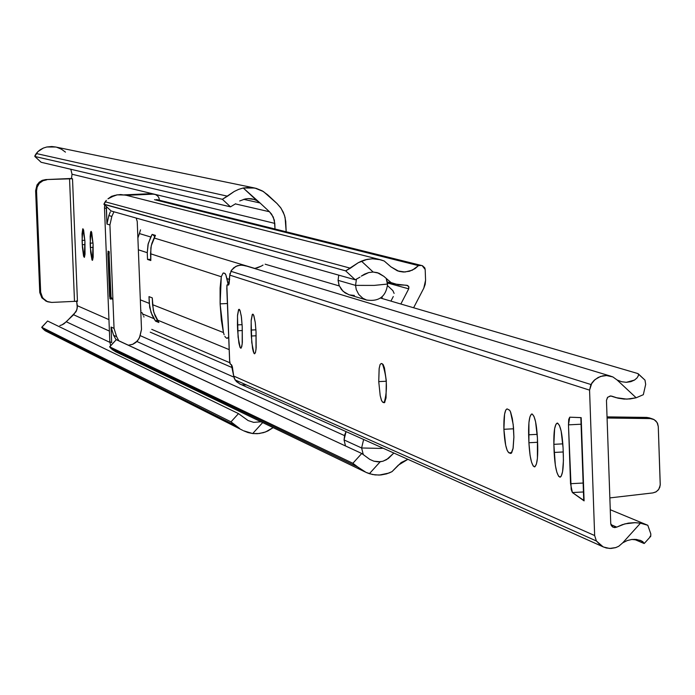 <?xml version="1.0" encoding="UTF-8"?>
<svg xmlns="http://www.w3.org/2000/svg" width="695" height="695" viewBox="0 0 695 695"><rect width="100%" height="100%" fill="white"/><g stroke="black" fill="none" stroke-linecap="round" stroke-linejoin="round"><path stroke-width="1.04" d="M243.676 199.335L260.034 202.966L269.469 211.749L235.44 203.913L269.469 211.749L273.274 217.031L274.786 223.39L72.037 174.237L70.812 169.267L72.037 174.237L274.786 223.39L275.003 229.003L274.343 220.133L271.632 214.199L269.469 211.749L260.034 202.966L243.676 199.335M45.8 179.579L71.611 178.459L45.8 179.579L42.317 180.326L39.276 182.186L37.017 184.957L35.627 190.699L37.174 184.696L41.77 180.561L45.8 179.579L69.552 178.832L45.8 179.579M46.148 301.161L41.761 297.677L39.737 291.848L35.627 190.699L36.548 190.96L37.191 186.842L39.354 183.272L42.708 180.813L46.739 179.823L43.255 180.57L39.354 183.272L37 187.407L36.548 190.96L35.627 190.699L39.737 291.848L40.666 292.265L36.548 190.96L40.666 292.265L39.737 291.848L39.797 292.664L41.926 297.894L46.391 301.265M64.044 323.74L73.592 314.748L109.402 331.089L73.592 314.748L76.858 309.84L77.336 305.722L108.941 319.631L77.336 305.722L76.65 301.317L77.301 307.772L76.111 311.603L66.312 321.776L109.862 342.348L66.312 321.776L62.02 324.852L64.044 323.74M256.872 200.664L260.034 202.966L243.25 187.998L254.83 188.032L263.44 191.559L276.992 203.505L267.558 194.722L262.267 190.864L256.229 188.38L249.766 187.407L243.25 187.998L238.585 189.405L243.25 187.998L256.872 200.664L254.118 199.448L256.872 200.664M251.164 198.744L254.118 199.448L248.141 198.596L251.164 198.744M245.118 198.97L248.141 198.596L245.118 198.97L239.688 200.985L245.118 198.97M235.64 203.748L230.505 206.841L41.153 162.283L230.505 206.841L235.64 203.748M41.075 162.248L34.889 156.488L222.391 199.3L230.505 206.841L222.391 199.3L34.889 156.488L34.941 155.663L36.262 153.534L227.508 196.19L222.391 199.3L234.241 191.464L238.585 189.405L234.241 191.464L227.508 196.19L36.262 153.534L37.912 151.614L34.811 156.453L41.153 162.283L34.811 156.453M40.31 149.686L37.912 151.614L43.359 148.061L40.31 149.686M46.843 146.984L43.359 148.061L46.843 146.984L51.83 146.532L55.722 147.019L46.843 146.984M276.992 203.505L281.041 208.222L284.464 215.215L285.732 221.331L286.175 231.783L285.098 217.474L283.325 212.305L280.589 207.588L276.992 203.505M45.184 330.759L41.709 327.293L47.59 321.012L238.489 413.612L248.132 420.579L253.684 422.369L261.025 421.787L253.684 422.369L248.132 420.579L238.489 413.612L231.001 421.848L41.83 327.319L47.59 321.012L238.489 413.612L231.001 421.848L236.387 426.009L43.394 329.23L41.7 327.328L231.001 421.848L239.575 428.441L236.387 426.009L43.394 329.23L45.184 330.759L242.746 430.37M247.959 432.551L243.493 430.752L252.702 433.55L247.959 432.551M273.152 427.625L267.87 430.969L263.492 432.655L257.358 433.697L252.702 433.55L262.675 422.577L252.702 433.55L259.218 433.532L265.568 431.96L273.152 427.625M41.709 327.293L47.503 321.107M59.84 325.59L62.02 324.852L59.84 325.59M71.472 178.537L72.037 174.237L71.472 178.537L72.515 178.797L71.472 178.537M76.398 300.918L77.449 301.369L72.515 178.797L69.552 178.832L74.495 301.361L77.449 301.369L76.398 300.918M93.087 244.154L91.731 232.478L91.141 231.357L90.619 232.113L90.15 236.43L90.645 252.259L92.001 259.982L92.574 260.191L93.182 257.089L93.087 244.154L92.365 260.33L90.35 247.524L93.217 247.394L90.35 247.524L90.176 243.163L93.043 243.033L90.176 243.163L91.071 231.348L93.087 244.154M84.929 241.391L83.6 229.854L82.748 228.898L82.053 233.772L82.384 247.107L83.582 256.255L84.434 257.237L85.033 254.179L84.929 241.391L84.234 257.385L82.262 244.736L85.059 244.614L82.262 244.736L82.088 240.427L84.877 240.305L82.088 240.427L82.957 228.751L84.929 241.391M56.782 147.279L61.412 149.182L65.469 152.127M46.626 301.378L51.708 302.421L74.495 301.361L51.708 302.421L47.616 301.795L42.699 298.094L40.666 292.265L41.969 296.956L45.679 300.952M77.449 301.369L74.495 301.361L69.552 178.832L72.515 178.797L77.449 301.369M223.104 273.065L221.279 276.749L150.537 253.762L150.806 260.538L147.531 259.443L150.763 259.296L147.531 259.443L147.262 252.693L138.348 249.792L147.262 252.693L148.27 243.493L152.136 234.389L155.437 235.379L154.073 238.003L254.926 268.47L154.073 238.003L151.866 243.398L150.85 247.941L150.806 260.538L147.531 259.443L147.262 252.693L148 244.623L150.78 237.004L152.136 234.389L155.437 235.379L151.275 245.648L150.537 253.762L221.279 276.749L220.089 288.034L220.115 303.854L227.395 303.515L220.115 303.854L221.331 320.091L223.442 332.549L220.115 303.854L221.279 276.749L223.104 273.065L224.711 273.283L225.849 274.846L226.944 278.599L229.671 279.486L226.944 278.599L228.195 284.698L225.849 274.846L225.302 273.778L223.738 272.97M224.12 334.712L223.442 332.549L152.553 304.662L153.916 312.663L158.868 322.497L155.558 321.133L158.66 322.176L155.558 321.133L154.003 318.658L152.075 315.104L149.694 307.399L148.999 296.626L152.283 297.886L153.317 310.413L155.133 315.921L157.305 320.013L229.176 349.611L157.305 320.013L158.868 322.497L155.558 321.133L150.997 312.429L149.269 303.368L140.329 299.849L149.269 303.368L148.999 296.626L152.283 297.886L152.553 304.662L223.442 332.549L224.12 334.712M225.588 337.449L224.859 336.345L225.588 337.449M228.186 337.892L226.257 337.979L228.186 337.892M152.744 234.571L154.776 236.639L152.744 234.571M156.036 321.038L157.122 319.726L156.036 321.038L158.616 322.106L156.036 321.038M227.23 338.369L226.257 337.979L227.23 338.369M228.273 337.718L228.672 336.597L228.273 337.718M109.871 297.46L107.89 253.614L108.073 252.433L107.89 253.614L109.08 254.022L109.263 252.841M141.832 312.376L142.623 313.975L154.003 318.658L142.623 313.975L143.222 315.2L141.832 312.376M140.729 309.866L140.972 310.465L140.729 309.866M138.079 237.49L138.783 235.396L138.079 237.49M140.321 230.427L139.443 233.581L150.78 237.004L139.443 233.581L138.783 235.396L140.538 229.854M109.61 346.822L116.326 339.62L109.61 346.822L111.035 348.49L357.786 467.014L366.091 472.418L360.184 468.89L352.869 463.278L361.739 453.488L369.862 459.447L373.875 461.185L380.191 461.775L369.375 473.703L366.091 472.418L372.589 474.537L379.209 475.085L388.974 473.052L392.015 471.644L398.313 465.164L407.887 459.326L401.163 462.566L392.015 471.644L386.602 473.868L380.869 474.98L375.057 474.92L369.375 473.703L380.191 461.775L383.075 461.185L388.331 458.483L393.857 453.036L386.568 459.664L382.676 461.298L378.028 461.862L373.875 461.185L369.862 459.447L361.739 453.488L352.869 463.278L357.786 467.014L111.035 348.49L116.1 351.965L112.303 349.637L109.61 346.857L352.869 463.278L109.732 346.848L116.326 339.62L361.739 453.488L116.195 339.629M136.906 341.497L344.494 435.6L136.906 341.497M140.112 335.589L233.859 377.133L140.112 335.589M232.599 367.785L150.242 332.175L232.599 367.785M151.753 329.361L229.81 362.738L151.753 329.361M143.987 316.99L143.726 316.512M387.541 283.004L408.721 288.842L400.841 304.019L408.721 288.842L387.541 283.004M390.92 301.109L393.292 296.53L390.92 301.109M406.393 285.219L408.677 286.436L408.721 288.842L408.886 286.922L407.652 285.471L394.925 284.012L391.085 282.613L383.849 276.341L391.085 282.613L398.574 284.854L406.393 285.219M373.137 272.032L377.333 272.657L383.849 276.341L378.888 273.187L373.137 272.032L361.452 261.146L365.422 259.765L372.32 258.757L380.591 259.765L384.213 261.007L390.981 266.88L384.213 261.007L378.645 259.305L372.841 258.757L367.03 259.374L358.255 262.719L361.452 261.146L373.137 272.032L368.706 272.562L373.137 272.032M364.545 274.134L368.706 272.562L361.322 276.115L364.545 274.134M359.967 277.149L355.258 279.798L111.2 211.011L355.258 279.798L359.967 277.149M111.13 210.976L104.042 204.391L345.667 270.868L355.258 279.798L345.667 270.868L103.911 204.165L105.18 201.785L350.358 268.201L345.667 270.868L358.255 262.719L350.358 268.201L105.18 201.785L106.352 200.342L103.972 204.356L111.2 211.011L103.972 204.356M107.951 198.857L109.949 197.467L107.951 198.857M379.644 259.522L125.413 195.06L117.194 194.843L109.949 197.467L116.369 195L120.669 194.548L126.429 195.304M418.494 265.62L415.011 268.652L409.485 271.267L403.439 272.04L398.93 271.345L390.981 266.88L397.453 270.868L404.959 272.023L412.344 270.181L418.494 265.62L154.507 199.665L418.494 265.62L420.944 265.507L418.494 265.62M156.323 199.587L422.16 265.638L425.175 269.46L425.575 280.233L425.175 269.46L424.81 267.888L422.517 265.751L156.323 199.587M425.575 280.233L423.785 288.19L413.621 307.763L423.785 288.19L425.192 284.333L425.575 280.233M111.061 297.947L109.08 254.022L107.89 253.614L109.593 296.305L110.783 296.782L109.08 254.022M112.599 299.449L110.783 296.782L109.593 296.305L109.88 297.469M111.678 342.618L109.827 341.74L110.653 345.684L109.827 341.74L104.485 207.927L106.326 208.439L106.387 206.589L106.952 224.051L109.923 224.954L114.05 328.387L111.061 327.05L111.678 342.618L109.827 341.74L104.485 207.927L106.326 208.439L106.952 224.051L108.846 215.563L110.331 211.871L108.846 215.563L111.826 216.423L109.923 224.954L106.952 224.051L108.846 215.563L111.826 216.423L113.945 211.784L111.826 216.423L109.923 224.954L114.05 328.387L116.621 336.684L113.624 335.311L111.061 327.05L111.678 342.618M159.416 200.23L158.86 197.675L157.47 195.755L155.454 194.522L153.117 194.157L155.411 194.504L157.713 195.999L158.929 197.832L159.416 200.23M151.154 193.679L153.117 194.157L126.49 195.321L153.117 194.157L151.154 193.679L124.362 194.852L151.154 193.679M115.127 195.295L108.012 198.813L111.504 196.346L115.127 195.295M104.71 205.034L104.485 207.927L104.71 205.034M109.932 298.746L111.044 299.206L110.992 297.764L111.044 299.206L109.932 298.746L111.026 298.694L109.932 298.746L109.836 296.4L109.932 298.746M109.202 253.023L109.141 251.555L108.029 251.173L108.133 253.692L108.029 251.173L109.141 251.555L109.202 253.023M116.091 339.716L113.624 335.311L111.061 327.05L114.05 328.387L116.621 336.684L113.624 335.311L116.091 339.716M140.112 335.572L138.87 338.847L135.89 342.435L132.901 344.242L128.367 345.207L132.615 344.355L137.454 340.906L139.521 337.483L141.502 329.378L137.228 221.444L136.177 218.056L137.228 221.444L141.502 329.378L140.112 335.572M118.81 340.776L116.621 336.684L118.81 340.776M349.437 294.889L345.041 292.873L341.427 289.537L339.03 285.219L338.074 280.346L338.743 275.142L338.074 280.346L355.545 285.376L356.24 289.511L358.759 294.463L362.799 298.242L366.543 300.014L362.799 298.242L358.759 294.463L356.24 289.511L355.545 285.376L338.074 280.346L339.221 285.706L343.052 291.301L348.873 294.723L366.543 300.014C379.027 301.865 386.055 296.548 387.61 284.046L374.179 285.402L355.545 285.376L356.387 279.564L355.545 285.376L374.179 285.402L387.61 284.029L386.455 278.599M361.617 447.98L363.25 454.478L361.617 447.98L344.06 439.935L345.493 445.955L344.06 439.935L361.617 447.98L363.633 439.483L361.617 447.98L380.235 448.405L361.617 447.98M383.145 448.232L380.235 448.405L383.145 448.232M367.09 300.179L366.543 300.014M392.823 290.562L394.117 293.403L392.823 290.562L387.593 285.688L392.823 290.562M382.076 296.817L382.146 298.529L382.076 296.817M349.498 294.906L354.381 295.436M346.041 431.604L344.651 435.009L344.06 439.935L346.041 431.604M386.185 278.365L387.376 283.899L386.185 278.365M607.039 416.878L646.732 417.417L650.338 418.59L607.074 418.016L650.338 418.59L654.117 419.606L657.088 422.49L658.269 426.504L660.233 485.127L658.773 489.315L656.202 491.765L652.883 492.911L609.854 497.907L652.883 492.911L655.819 491.991L658.226 490.027L659.781 487.317L660.241 484.233L658.269 426.504L657.592 423.472L655.863 420.927L653.326 419.215L646.732 417.417L649.26 417.86L607.039 416.878M503.892 429.284L513.588 428.798L503.892 429.284L505.673 445.2L507.202 450.482L508.87 452.793C506.273 450.447 504.613 442.611 503.892 429.284C503.649 416.939 504.674 410.154 506.968 408.921L505.751 410.059L504.561 414.298L503.892 429.284M511.772 452.645L508.87 452.793L511.181 453.296L513.136 448.153L513.892 437.337L513.197 424.523L510.478 411.77L509.635 410.232L507.298 408.973L509.73 410.363L510.66 412.213L512.319 418.538L513.475 427.312L513.892 436.86L513.023 448.753L511.607 452.879L510.738 453.453L508.87 452.793L511.772 452.645M378.74 381.607L386.333 381.242L378.74 381.607L380.2 395.646L381.425 400.268L382.737 402.24L381.607 400.72L380.2 395.646L378.74 381.607L379.123 368.758L380.096 364.484L381.294 363.476L380.096 364.493L379.183 368.298L378.74 381.607M384.917 402.136L382.737 402.24L384.543 402.596L386.038 397.957L386.298 380.747L384.431 367.837L383.127 364.501L381.294 363.476L382.467 363.893C387.089 377.481 387.654 390.434 384.161 402.753L382.737 402.24L384.917 402.136M233.702 376.056L231.287 364.58L230.254 364.137L229.593 360.297L226.805 288.208L227.152 284.75L228.542 285.019L229.115 283.734L229.802 275.133L589.568 390.13L594.651 535.55L233.702 376.056L232.33 366.682L231.635 364.918L230.045 363.772L229.689 361.695L226.857 285.697L227.178 284.75L228.438 285.089L229.802 275.133L589.568 390.13L591.836 383.067L594.043 380.452L598.169 377.455L602.947 375.795L606.301 375.509L612.851 376.925L617.091 379.974L612.851 376.925L609.863 375.934L606.735 375.517L600.506 376.447L594.99 379.583L590.924 384.517L230.818 271.267L590.924 384.517L589.568 390.13L594.651 535.55L233.702 376.056L235.075 379.957L239.732 383.944L603.112 546.835L596.388 540.988L235.014 379.87L596.388 540.988L594.651 535.55L596.388 540.988L600.775 545.471L603.512 547.017L609.593 548.459L615.822 547.573L618.724 546.287L615.509 547.677L610.948 548.468L606.37 547.999L603.112 546.835M563.072 447.797L561.143 431.03L559.466 425.505L557.633 423.125L555.939 424.237L554.627 428.659L553.854 444.322L555.357 465.415L556.851 472.226L558.624 476.31L560.422 477.039L561.247 476.084L562.576 471.705L563.428 460.429L563.072 447.797L563.358 455.981C563.593 468.864 562.455 475.927 559.962 477.187C556.947 475.641 555.001 467.387 554.141 452.436L563.219 451.976L554.141 452.436L553.854 444.322L562.863 443.862L553.854 444.322C553.62 431.439 554.758 424.35 557.26 423.064C560.266 424.576 562.203 432.82 563.072 447.797M528.912 442.732L530.085 455.425L531.519 462.071L533.221 466.05L534.942 466.745L536.418 464.034L537.417 458.326L537.435 438.119L535.576 421.735L533.968 416.348L532.222 414.038L531.371 414.159L529.911 416.931L528.921 422.664L528.912 442.732L537.582 442.289L528.912 442.732L528.626 434.792L537.244 434.358L528.626 434.792C528.391 422.178 529.468 415.236 531.866 413.977C534.742 415.454 536.592 423.507 537.435 438.119L537.721 446.12C537.956 458.743 536.879 465.667 534.49 466.892C531.606 465.381 529.746 457.327 528.912 442.732M256.038 331.915L255.256 322.393L253.91 315.782L252.911 314.166L252.441 314.314L251.147 320.89L251.755 342.496L253.936 353.251L254.431 353.764L255.334 352.869L255.995 349.542L256.038 331.915L256.16 347.839L255.534 352.209L254.596 353.798L253.414 352.044L252.572 348.56L251.321 336.006L256.186 335.781L251.321 336.006L251.095 330.047L255.942 329.821L251.095 330.047L251.199 320.117L252.259 314.557L253.049 314.244L253.64 315.113L255.273 322.489L256.038 331.915M242.225 326.702L241.469 317.337L240.157 310.847L238.733 309.405L237.49 315.886L238.09 337.136L240.209 347.7L241.148 348.082L242.199 344.042L242.225 326.702L242.355 342.374L241.756 346.675L240.844 348.238L239.992 347.274L238.889 343.095L237.664 330.759L242.373 330.533L237.664 330.759L237.438 324.895L242.129 324.678L237.438 324.895L237.542 315.122L238.567 309.649L239.323 309.336L239.897 310.196L241.252 315.834L242.225 326.702M583.739 500.365L572.402 492.547L570.543 483.694L568.475 424.854L569.752 417.182L568.727 419.38L568.475 424.854L571.194 489.515L572.402 492.547L584.095 500.886L581.185 417.652L569.752 417.182L580.838 417.608M610.618 376.134L245.022 265.62L240.409 265.082L235.918 266.35L231.505 270.173L229.802 275.133L230.002 273.37M610.749 523.639L606.466 400.381L607.708 397.21L610.827 395.976L612.217 396.289L610.184 395.994L607.482 397.444L606.466 400.381L610.749 523.639L611.331 525.629L612.782 527.079L614.754 527.618L616.752 527.114L613.12 527.253L610.749 523.639M241.678 265.047L242.433 264.925L241.678 265.047M265.134 264.196L339.325 285.966L265.134 264.196M638.436 374.127L644.995 380.122L645.681 384.387L643.327 394.699L636.151 397.783L617.091 379.974L621.625 381.729L626.369 382.311L634.509 380.061L637.011 377.932L638.279 375.865L638.488 374.31L637.81 373.545L380.478 298.042L637.81 373.545L638.488 374.31L638.279 375.865L637.011 377.932L634.509 380.061L630.843 381.677L626.369 382.311L621.625 381.729L617.091 379.974L636.151 397.783L626.89 399.139L616.109 397.679L612.217 396.289L618.011 398.183L624.041 399.078L630.139 398.939L636.151 397.783L643.327 394.699L645.681 384.387L644.977 380.104M263.031 265.082L261.12 266.202L263.031 265.082M257.176 267.914L261.12 266.202L254.613 268.522M243.415 265.221L242.433 264.925L243.415 265.221M649.981 536.358L650.737 536.305L644.291 543.447L642.658 541.544L640.078 540.276L631.842 539.459L627.151 540.588L622.729 542.83L618.724 546.287L622.729 542.83L640.469 523.179L634.413 522.649L628.323 523.135L622.39 524.647L616.752 527.114L610.896 524.621L616.752 527.114L624.901 523.874L635.282 522.657L640.469 523.179L647.809 525.281L610.262 509.722L647.809 525.281L640.469 523.179L622.729 542.83L627.151 540.588L631.842 539.459L636.342 539.424L641.216 540.736L644.308 543.42L634.231 539.311L644.091 543.499M650.72 536.323L650.815 533.925L647.809 525.281L650.815 533.925L650.737 536.305M246.508 384.995L242.147 384.795M240.279 384.196L236.474 381.642L234.18 378.245M246.134 266.046L241.886 265.056L237.551 265.664L233.711 267.801L230.818 271.267M572.402 492.547L583.444 491.973L572.402 492.547M570.543 483.694L583.131 483.042L570.543 483.694M568.475 424.854L581.072 424.219L568.475 424.854M581.185 417.652L584.017 499.879M252.163 198.918L252.641 199.022M254.049 187.876L55.713 147.019M364.962 471.862L115.335 351.592M387.402 281.944L394.882 284.003M157.226 199.682L422.004 265.603M154.698 194.296L152.917 193.862M652.518 418.929L649.252 417.86M614.623 397.21L610.74 395.968M640.495 540.432L641.19 540.727M644.995 380.122L638.227 373.788M227.152 284.75L228.794 284.672M580.838 417.643L583.739 500.391"/></g></svg>

